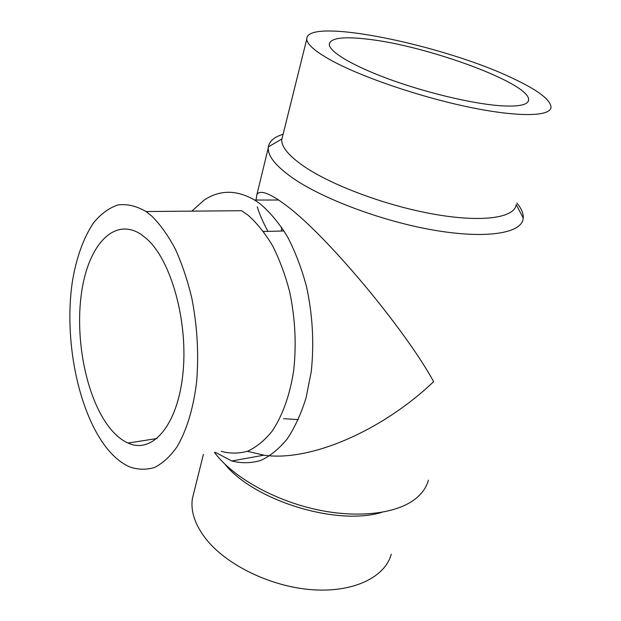 <?xml version="1.0" encoding="UTF-8"?>
<svg xmlns="http://www.w3.org/2000/svg" width="621" height="621" viewBox="0 0 621 621"><rect width="100%" height="100%" fill="white"/><g stroke="black" fill="none" stroke-linecap="round" stroke-linejoin="round"><path stroke-width="0.93" d="M282.648 136.022L281.748 139.655C281.437 146.874 288.664 155.654 303.421 165.993C331.078 185.151 386.363 205.846 434.11 214.222C481.95 222.675 514.118 217.901 516.074 205.077M331.009 60.253C360.832 76.717 419.253 96.791 468.754 107.076C518.356 117.423 550.47 116.593 551.037 107.293C550.579 99.841 538.166 90.348 513.8 78.82C444.419 45.03 305.819 16.418 306.774 39.1C307.022 44.332 315.095 51.388 331.009 60.253M283.091 134.26C274.288 136.946 269.382 141.153 268.365 146.882L268.264 147.992C267.899 155.964 275.514 165.597 291.094 176.884C320.731 198.107 380.983 221.006 433.241 230.049C485.591 239.17 520.74 233.473 523.084 219.143L523.239 218.041C523.565 213.492 521.423 208.485 516.812 203.013M214.447 452.476L218.903 457.894C238.945 480.6 277.766 501.411 317.929 509.88C358.115 518.325 395.507 513.714 414.323 499.695C421.706 494.137 426.394 487.625 428.389 480.157M256.007 200.055L256.853 194.746C259.252 190.321 266.518 192.075 278.643 200.024L284.146 203.936C324.651 232.72 405.342 329.588 433.629 381.667C381.395 431.517 309.312 461.954 263.933 455.177L247.321 451.296M225.431 464.834C255.301 501.062 337.242 526.111 381.822 512.325M194.031 492.011L192.386 498.632C190.5 511.409 195.056 524.892 206.056 539.09C226.719 565.289 271.431 586.977 312.705 589.764C354.032 592.628 385.315 576.886 391.261 554.165M221.223 451.312C230.096 453.718 238.938 453.664 247.74 451.141C256.38 447.143 264.406 440.615 271.827 431.564C282.314 416.295 289.991 395.096 293.725 370.178C296.559 344.096 295.169 317.828 289.565 291.389C285.14 274.591 279.442 259.337 272.495 245.613C264.973 233.077 256.776 222.9 247.903 215.076L241.662 210.713L146.028 211.528C136.403 205.924 126.987 203.735 117.78 204.961C108.9 208.043 100.835 213.989 93.577 222.792C83.346 238.115 76.236 257.963 72.261 282.338C63.986 339.175 77.726 409.938 105.64 446.67C113.169 456.482 121.274 463.258 129.952 467.015C138.204 469.779 146.409 469.926 154.567 467.458C162.562 463.406 169.968 456.652 176.791 447.174C186.416 431.137 193.372 408.672 196.585 382.117C198.937 354.288 197.331 326.204 191.757 297.878C187.41 279.885 181.899 263.545 175.223 248.85C168.035 235.437 160.265 224.546 151.897 216.186L146.028 211.528M215.378 452.313L231.757 460.968C241.46 463.445 251.132 463.274 260.781 460.44C270.244 456.024 279.046 448.859 287.189 438.969C294.765 427.574 301.038 413.928 306.013 398.03L311.199 372.01C314.273 343.584 312.689 315.018 306.432 286.312C301.511 268.101 295.2 251.59 287.507 236.787C279.202 223.288 270.166 212.374 260.401 204.03L254.641 200.055C236.539 189.653 219.679 189.7 204.053 200.195L191.796 211.14M499.431 105.671C471.758 103.575 426.091 92.692 389.305 79.24C352.456 65.779 329.332 51.776 329.27 44.37C330.302 38.028 342.955 36.282 367.244 39.131C426.573 45.496 530.769 83.462 528.595 100.02C528.013 105.058 518.294 106.944 499.431 105.671M281.841 227.581L281.305 231.051M283.642 418.694L298.321 419.617M147.255 239.318C171.706 261.402 188.613 323.409 182.776 374.929C177.171 426.604 151.749 454.254 128.011 443.052C121.444 440.072 115.265 434.917 109.467 427.59C86.482 398.271 74.784 339.92 81.475 293.089C87.918 246.18 113.573 216.387 140.975 234.296L147.255 239.318M267.93 231.361C262.737 221.627 259.182 213.438 257.273 206.793M196.678 210.798L196.236 211.101M516.237 204.62L523.239 218.041M231.757 460.968L263.933 455.177M528.595 100.02L528.021 101.689M128.011 443.052L157.028 438.511M263.459 231.462L284.053 230.981M254.641 200.055L278.643 200.024M203.401 454.378L192.386 498.632M268.264 147.992L256.853 194.746M281.794 139.042L268.365 146.882M306.774 39.1L281.748 139.655"/></g></svg>
